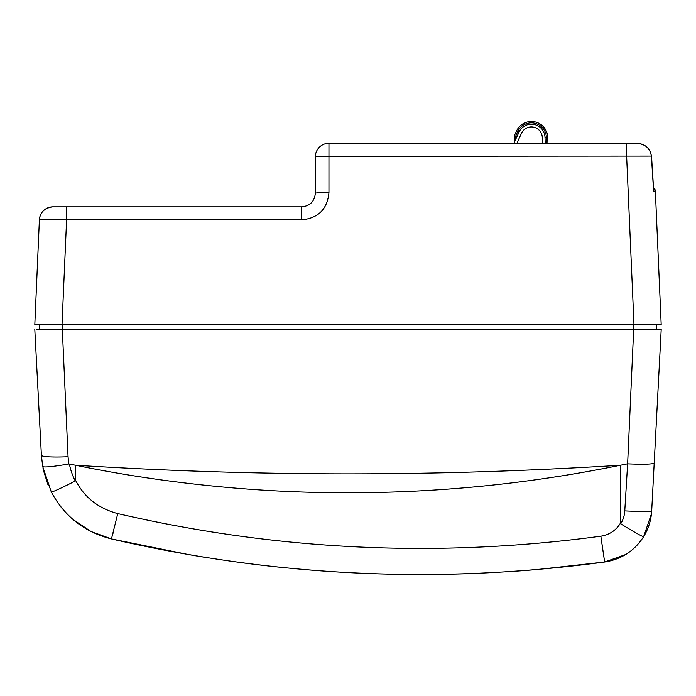 <?xml version="1.0" encoding="UTF-8"?>
<svg xmlns="http://www.w3.org/2000/svg" width="696" height="696" viewBox="0 0 696 696"><rect width="100%" height="100%" fill="white"/><g stroke="black" fill="none" stroke-linecap="round" stroke-linejoin="round"><path stroke-width="1.04" d="M315.34 156.904A13.616 13.616 0 0 1 328.956 143.289L328.956 156.313A13.616 0.592 180 0 0 315.34 156.904L315.34 193.218L315.34 156.904A13.616 13.616 0 0 1 328.956 143.289L635.283 143.289C644.87 143.663 650.247 147.935 651.395 156.121L653.605 191.148L655.362 191.2L653.518 187.746A4.541 4.541 -96.1 0 1 655.362 191.2L653.779 187.955M585.867 143.289L590.408 143.289L585.867 143.289A1.818 1.818 0 0 1 585.971 143.289A1.818 1.818 -90 0 0 585.867 143.289A1.818 1.818 32.4 0 1 585.971 143.289A1.818 1.818 -90 0 0 585.867 143.289M57.307 206.843L301.716 206.834C309.998 206.025 314.531 201.483 315.34 193.218A13.616 0.592 0 0 1 328.956 192.627C327.346 209.165 318.272 218.248 301.725 219.858L39.385 219.858L34.8 324.849L656.659 324.849L656.659 329.391L661.2 329.391L654.197 463.066L661.2 329.391L62.318 329.391L652.239 329.391M39.385 219.901L34.8 324.849L661.2 324.849L655.362 191.2M328.956 192.618L328.956 156.313L651.552 156.113L653.605 191.148M661.2 324.849L643.043 324.849M635.1 324.849L633.995 324.849L626.635 156.313L626.635 143.289M44.788 324.849L40.907 324.849M37.062 324.849L35.487 324.849M62.005 324.849L66.59 219.858L66.59 206.834L52.992 206.843A13.616 13.616 0 0 0 39.385 219.858L46.997 219.614M315.34 193.218C314.531 201.483 309.998 206.025 301.716 206.834L301.716 219.858M52.826 206.843C44.579 207.904 40.098 212.245 39.385 219.858A13.616 13.616 0 0 1 52.992 206.834A13.616 13.616 0 0 0 39.385 219.858A13.616 13.616 0 0 1 52.992 206.834L56.411 206.843M562.638 143.289L555.913 143.289M501.442 143.289L494.717 143.289L501.442 143.289M514.24 143.289A11.806 11.806 0 0 1 515.136 140.514L519.051 132.092A13.616 13.616 0 0 1 545.012 137.382L545.203 143.289L545.012 137.382L546.369 137.338L546.569 143.289M542.48 143.289L542.288 137.477A10.892 10.892 0 0 0 521.522 133.24L517.606 141.662A9.074 9.074 0 0 0 517.032 143.289A9.074 9.074 0 0 1 517.606 141.662L517.606 141.662M521.522 133.24A10.892 10.892 0 0 1 542.288 137.477A10.892 10.892 0 0 0 531.396 126.95A10.892 10.892 0 0 1 542.288 137.477A10.892 10.892 0 0 0 521.522 133.24M516.458 137.678L516.702 137.147L514.379 135.685L516.589 130.944A16.339 16.339 0 0 1 547.735 137.295L547.935 143.289M516.702 137.147L515.414 136.729L514.866 141.149A2.271 2.271 0 0 0 514.962 139.783L514.37 137.356L515.414 136.729L517.815 131.518A14.981 14.981 0 0 1 546.369 137.338L547.735 137.295A16.339 16.339 0 0 0 531.396 121.496A16.339 16.339 0 0 1 547.735 137.295M514.431 137.59L515.231 139.983L514.866 141.149A2.271 2.271 0 0 0 514.866 141.14L515.136 140.514L514.866 141.149A2.271 2.271 0 0 0 514.866 141.14A2.271 2.271 0 0 0 514.962 139.783L514.257 136.877A1.818 1.818 0 0 1 514.379 135.685A1.818 1.818 0 0 0 514.257 136.877L514.422 137.556M515.231 139.983L514.866 141.149A2.271 2.271 0 0 0 514.866 141.14L515.231 139.983L514.866 141.149M517.111 136.259L516.31 137.991M514.257 136.877A1.818 1.818 0 0 1 514.379 135.685A1.818 1.818 0 0 0 514.257 136.877A1.818 1.818 0 0 1 514.379 135.685A1.818 1.818 0 0 0 514.257 136.877A1.818 1.818 0 0 1 514.379 135.685A1.818 1.818 0 0 0 514.257 136.877L514.37 137.356M650.473 519.825L651.691 510.89L654.197 463.066C652.639 464.275 643.783 464.537 627.627 463.858L633.682 329.391L632.072 329.391M647.715 528.655L643.191 537.373M640.859 540.731L636.614 545.734M629.654 551.85L626.026 554.32M625.73 554.503L604.65 562.011L538.643 569.38A1361.741 1361.741 0 0 1 506.288 571.808M627.627 463.858L624.773 510.89A27.509 1.409 -177 0 0 651.691 510.89C651.169 520.164 648.481 528.76 643.626 536.686C634.413 550.928 621.424 559.375 604.65 562.011L600.848 536.198C438.436 558.096 277.417 550.562 117.772 513.587C98.319 508.419 84.259 497.335 75.603 480.336L75.281 481.006C60.926 488.288 52.931 491.95 51.304 492.002L42.7 466.564L41.395 455.28L34.8 329.391L41.395 455.28A27.509 2.836 -3 0 0 68.051 456.724L62.318 329.391L36.157 329.391M204.85 557.296L188.677 554.608M188.686 554.608L111.447 538.939C274.433 576.671 438.837 584.362 604.65 562.011L601.309 539.565M463.466 573.835A1361.741 1361.741 0 0 1 436.679 574.409M409.535 574.461A1361.741 1361.741 0 0 1 306.014 569.676M280.34 567.257A1361.741 1361.741 0 0 1 241.825 562.716M208.087 557.818A1361.741 1361.741 0 0 1 193.662 555.46M117.772 513.587L111.447 538.939L91.037 531.518L72.976 519.46M61.979 508.245L60.569 506.479M111.447 538.939C84.503 532.101 64.458 516.449 51.304 492.002L42.7 466.564L41.395 455.28M56.167 329.391L39.341 329.391L39.341 324.849L39.341 329.391M624.773 510.89A26.987 26.944 -21.1 0 1 620.693 523.81C634.378 532.205 642.025 536.503 643.626 536.686C634.404 550.936 621.415 559.375 604.65 562.011C621.415 559.375 634.404 550.936 643.626 536.686L651.456 513.796M627.235 463.893L620.319 465.267L620.458 523.105C616.134 530.343 609.6 534.711 600.848 536.198M620.693 523.81L620.458 523.105M42.7 466.564C44.335 467.529 53.027 466.668 68.791 463.997L75.664 465.259C256.259 476.429 429.702 477.056 620.319 465.267C522.948 485.121 424.621 494.23 325.345 492.594C241.12 491.324 154.155 481.449 75.664 465.259L75.603 480.336M68.791 463.997L68.051 456.724M633.699 324.849L632.151 324.849M63.849 324.849L62.318 324.849L62.318 329.391M651.5 156.113L653.518 187.746M635.274 143.289L635.274 143.289C644.287 143.245 649.716 147.517 651.552 156.113M519.051 132.092L516.589 130.944M542.288 137.477A10.892 10.892 0 0 0 531.396 126.95M75.281 481.006A63.31 63.214 20.6 0 1 69.382 464.014M112.665 534.676L113.213 532.536M633.691 329.391L633.682 324.849M43.013 468.208L51.304 492.002M43.535 470.661L47.937 484.66"/></g></svg>
